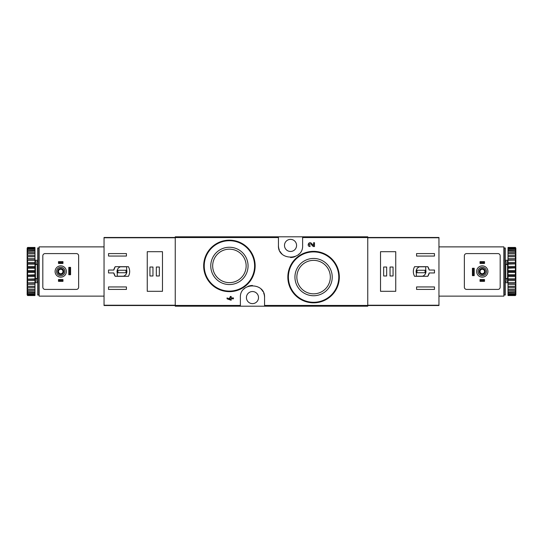 <?xml version="1.0" encoding="UTF-8"?>
<svg xmlns="http://www.w3.org/2000/svg" width="543" height="543" viewBox="0 0 543 543"><rect width="100%" height="100%" fill="white"/><g stroke="black" fill="none" stroke-linecap="round" stroke-linejoin="round"><path stroke-width="0.81" d="M264.563 306.198L367.76 306.198L367.76 236.802L175.24 236.802L175.24 306.198L264.563 306.198L264.563 297.578C265.466 282.075 239.497 282.014 240.379 297.578L240.379 306.198M331.841 258.943L323.499 253.337M310.752 243.929L313.25 246.549L310.752 243.929C308.852 243.807 308.607 244.377 310.019 245.66L310.019 246.549C306.401 246.427 308.804 240.8 311.404 243.318L313.589 245.612L313.589 242.721L314.485 242.721L314.485 246.549L313.25 246.549M230.252 299.383L227.062 297.917L227.062 298.813L231.148 300.279L231.148 298.813L233.442 298.813L233.442 297.917L231.148 297.917L231.148 296.451L230.252 296.451L230.252 297.917L229.295 297.917L229.295 298.813L230.252 298.813L230.252 299.383L227.062 297.917M247.601 247.683L239.314 242.137M278.437 236.802L278.437 245.422C277.534 260.925 303.503 260.986 302.621 245.422L302.621 236.802M313.589 258.448A18.652 18.652 0 0 1 329.737 286.419A18.652 18.652 0 0 1 297.435 286.419A18.652 18.652 0 0 1 313.589 258.448M313.589 251.355A25.745 25.745 0 0 1 335.879 289.969A25.745 25.745 0 0 1 291.292 289.969A25.745 25.745 0 0 1 313.589 251.355A25.745 25.745 0 0 1 335.879 289.969A25.745 25.745 0 0 1 291.292 289.969A25.745 25.745 0 0 1 313.589 251.355M313.589 260.362A16.731 16.731 0 0 1 328.081 285.462A16.731 16.731 0 0 1 299.098 285.462A16.731 16.731 0 0 1 313.589 260.362M229.411 247.255A18.652 18.652 0 0 1 245.565 275.226A18.652 18.652 0 0 1 213.263 275.226A18.652 18.652 0 0 1 229.411 247.255M229.411 240.162A25.745 25.745 0 0 1 251.708 278.776A25.745 25.745 0 0 1 207.121 278.776A25.745 25.745 0 0 1 229.411 240.162A25.745 25.745 0 0 1 251.708 278.776A25.745 25.745 0 0 1 207.121 278.776A25.745 25.745 0 0 1 229.411 240.162M229.411 249.169A16.731 16.731 0 0 1 243.902 274.269A16.731 16.731 0 0 1 214.919 274.269A16.731 16.731 0 0 1 229.411 249.169M264.563 297.578A12.089 12.089 0 0 0 263.667 293.016M262.961 291.571A12.089 12.089 0 0 0 261.074 289.093M252.481 285.489A12.089 12.089 0 0 0 247.812 286.426M244.703 288.319A12.089 12.089 0 0 0 243.875 289.08M252.475 291.537A6.048 6.048 0 0 1 257.708 300.605A6.048 6.048 0 0 1 247.235 300.605A6.048 6.048 0 0 1 252.475 291.537M278.437 245.422A12.089 12.089 0 0 0 279.333 249.984M280.039 251.429A12.089 12.089 0 0 0 281.926 253.907M290.519 257.511A12.089 12.089 0 0 0 295.188 256.574M298.297 254.681A12.089 12.089 0 0 0 299.125 253.92M290.525 239.375A6.048 6.048 0 0 1 295.765 248.443A6.048 6.048 0 0 1 285.292 248.443A6.048 6.048 0 0 1 290.525 239.375M113.806 270.047L108.525 270.047L108.525 272.953L113.806 272.953L115.218 276.312L128.44 276.312C130.076 273.102 130.076 269.898 128.44 266.688L115.218 266.688L113.806 270.047A8.281 8.281 0 0 1 115.218 266.688M175.24 237.474L104.046 237.474L104.046 305.526L175.24 305.526M108.525 256.052L108.525 253.588L126.438 253.588L126.438 256.052L108.525 256.052M126.438 289.412L108.525 289.412L108.525 286.948L126.438 286.948L126.438 289.412M147.255 251.687L147.255 291.313L162.479 291.313L162.479 251.687L147.255 251.687M113.806 272.953A8.281 8.281 0 0 0 115.218 276.312M126.662 266.796L120.492 266.796A4.928 4.928 0 0 0 117.254 272.966L117.254 276.204L123.424 276.204A4.928 4.928 0 0 0 126.662 270.034L126.662 266.796M125.99 270.271L117.926 270.271L117.926 272.729L125.99 272.729L125.99 270.271M159.343 267.02L156.323 267.02L156.323 275.98L159.343 275.98L159.343 267.02M152.963 267.02L149.943 267.02L149.943 275.98L152.963 275.98L152.963 267.02M58.488 279.557L62.968 279.557L62.52 280.005L62.968 281.349L58.488 281.349L58.936 280.901L58.488 279.557L58.488 281.349M62.52 280.901L58.936 280.901M62.52 280.005L58.936 280.005M62.968 279.557L62.968 281.349M58.488 261.651L62.968 261.651L62.52 262.099L62.968 263.443L58.488 263.443L58.936 262.995L58.488 261.651L58.488 263.443M62.52 262.995L58.936 262.995M62.52 262.099L58.936 262.099M62.968 261.651L62.968 263.443M104.046 246.875L39.13 246.875L39.13 296.125L104.046 296.125M45.062 289.412L76.4 289.412A2.24 2.24 0 0 0 78.64 287.172L78.64 255.828A2.24 2.24 0 0 0 76.4 253.588L45.062 253.588A2.24 2.24 0 0 0 42.822 255.828L42.822 287.172A2.24 2.24 0 0 0 45.062 289.412M70.583 274.744L70.583 267.36L70.135 267.808L70.135 274.296L70.583 274.744L68.791 274.744L70.135 274.296M70.135 267.808L68.791 267.36L68.791 274.744M69.239 267.808L69.239 274.296M70.583 267.36L68.791 267.36M56.533 271.5A4.195 4.195 0 0 1 62.832 267.862A4.195 4.195 0 0 1 62.832 275.138A4.195 4.195 0 0 1 56.533 271.5M57.707 271.5A3.02 3.02 0 0 1 62.241 268.88A3.02 3.02 0 0 1 62.241 274.12A3.02 3.02 0 0 1 57.707 271.5M55.081 271.5A5.654 5.654 0 0 1 63.558 266.606A5.654 5.654 0 0 1 63.558 276.394A5.654 5.654 0 0 1 55.081 271.5M57.931 271.5A2.796 2.796 0 0 1 62.126 269.077A2.796 2.796 0 0 1 62.126 273.923A2.796 2.796 0 0 1 57.931 271.5M58.474 271.5A2.253 2.253 0 0 1 61.854 269.552A2.253 2.253 0 0 1 61.854 273.448A2.253 2.253 0 0 1 58.474 271.5M38.791 247.995L38.791 295.005L37.671 295.005L37.671 247.995L38.791 247.995M37.671 264.095L37.223 264.414L37.223 278.586L37.671 278.905M37.671 280.84L35.207 280.84L35.207 278.627L37.223 278.586M37.671 263.742L35.207 263.742L35.207 264.373L37.223 264.414M27.15 248.165L27.598 247.452L34.983 247.452L27.598 247.662L27.15 248.165L34.983 247.975L34.983 248.592L27.598 248.592L27.15 249.149L34.983 249.21L34.983 250.221L27.598 250.221L27.15 250.818L27.15 251.28L34.983 251.124L34.983 252.502L27.598 252.502L27.15 253.113L27.15 253.71L34.983 253.656L34.983 255.353L27.598 255.353L27.15 255.963L27.15 256.676L27.598 256.73L34.983 256.73L34.983 258.692L27.598 258.692L27.15 259.289L27.15 260.097L27.598 260.253L34.983 260.253L34.983 262.425L27.598 262.425L27.15 262.988L27.598 264.122L34.983 264.122L34.983 266.437L27.598 266.437L27.15 266.939L27.598 268.208L34.983 268.208L34.983 270.597L27.598 270.597L27.15 271.032L27.598 272.403L34.983 272.403L34.983 274.792L27.15 275.145L27.598 276.563L34.983 276.563L34.983 278.878L27.15 279.136L27.598 280.575L34.983 280.575L34.983 282.747L27.15 282.903L27.598 284.308L34.983 284.308L34.983 286.27L27.15 286.324L27.598 287.647L34.983 287.647L34.983 289.344L27.15 289.29L27.598 290.498L34.983 290.498L34.983 291.876L27.15 291.72L27.598 292.779L34.983 292.779L34.983 293.79L27.15 293.851L27.598 294.408L34.983 294.408L34.983 295.025L27.15 294.835L27.598 295.338L34.983 295.548L27.598 295.548L27.15 294.835M27.598 247.975L27.598 248.592M27.598 249.21L27.598 250.221M27.598 251.124L27.598 252.502M27.598 253.656L27.598 255.353M27.598 256.73L27.598 258.692M27.598 260.253L27.598 262.425M27.598 264.122L27.598 266.437M27.598 268.208L27.598 270.597M27.598 272.403L27.598 274.792M27.598 276.563L27.598 278.878M27.598 280.575L27.598 282.747M27.598 284.308L27.598 286.27M27.598 287.647L27.598 289.344M27.598 290.498L27.598 291.876M27.598 292.779L27.598 293.79M27.598 294.408L27.598 295.025M27.15 248.327L27.15 249.149M27.15 249.468L27.15 250.818M27.15 251.28L27.15 253.113M27.15 253.71L27.15 255.963M27.15 256.676L27.15 259.289M27.15 260.097L27.15 262.988M27.15 263.864L27.15 266.939M27.15 267.855L27.15 271.032M27.15 271.968L27.15 275.145M27.15 276.061L27.15 279.136M27.15 280.012L27.15 282.903M27.15 283.711L27.15 286.324M27.15 287.037L27.15 289.29M27.15 289.887L27.15 291.72M27.15 292.182L27.15 293.532M27.15 293.851L27.15 294.673M39.239 282.693L38.791 283.141M35.431 280.84L35.431 282.693L34.983 283.141M34.983 249.21L34.983 248.592M34.983 251.124L34.983 250.221M34.983 253.656L34.983 252.502M34.983 256.73L34.983 255.353M34.983 260.253L34.983 258.692M34.983 264.122L34.983 262.425M34.983 268.208L34.983 266.437M34.983 272.403L34.983 270.597M34.983 276.563L34.983 274.792M34.983 280.575L34.983 278.878M34.983 284.308L34.983 282.747M34.983 287.647L34.983 286.27M34.983 290.498L34.983 289.344M34.983 292.779L34.983 291.876M34.983 294.408L34.983 293.79M27.15 286.378L34.983 286.378M27.15 283.073L34.983 283.073M27.15 279.414L34.983 279.414M27.15 275.518L34.983 275.518M27.15 271.5L34.983 271.5M27.15 267.482L34.983 267.482M27.15 263.586L34.983 263.586M27.15 259.927L34.983 259.927M27.15 256.622L34.983 256.622M35.207 263.742L35.207 262.16L37.671 262.16M37.671 279.258L35.207 279.258M39.13 280.222L38.791 280.398M38.791 278.539L39.13 278.715M38.791 278.966L39.13 279.143M429.194 272.953L434.475 272.953L434.475 270.047L429.194 270.047L427.782 266.688L414.56 266.688C412.924 269.898 412.924 273.102 414.56 276.312L427.782 276.312L429.194 272.953A8.281 8.281 0 0 1 427.782 276.312M367.76 305.526L438.954 305.526L438.954 237.474L367.76 237.474M434.475 286.948L434.475 289.412L416.562 289.412L416.562 286.948L434.475 286.948M416.562 253.588L434.475 253.588L434.475 256.052L416.562 256.052L416.562 253.588M395.745 291.313L395.745 251.687L380.521 251.687L380.521 291.313L395.745 291.313M429.194 270.047A8.281 8.281 0 0 0 427.782 266.688M416.338 276.204L422.508 276.204A4.928 4.928 0 0 0 425.746 270.034L425.746 266.796L419.576 266.796A4.928 4.928 0 0 0 416.338 272.966L416.338 276.204M417.01 272.729L425.074 272.729L425.074 270.271L417.01 270.271L417.01 272.729M383.657 275.98L386.677 275.98L386.677 267.02L383.657 267.02L383.657 275.98M390.037 275.98L393.057 275.98L393.057 267.02L390.037 267.02L390.037 275.98M484.512 263.443L480.032 263.443L480.48 262.995L480.032 261.651L484.512 261.651L484.064 262.099L484.512 263.443L484.512 261.651M480.48 262.099L484.064 262.099M480.48 262.995L484.064 262.995M480.032 263.443L480.032 261.651M484.512 281.349L480.032 281.349L480.48 280.901L480.032 279.557L484.512 279.557L484.064 280.005L484.512 281.349L484.512 279.557M480.48 280.005L484.064 280.005M480.48 280.901L484.064 280.901M480.032 281.349L480.032 279.557M438.954 296.125L503.87 296.125L503.87 246.875L438.954 246.875M497.938 253.588L466.6 253.588A2.24 2.24 0 0 0 464.36 255.828L464.36 287.172A2.24 2.24 0 0 0 466.6 289.412L497.938 289.412A2.24 2.24 0 0 0 500.178 287.172L500.178 255.828A2.24 2.24 0 0 0 497.938 253.588M472.417 268.256L472.417 275.64L472.865 275.192L472.865 268.704L472.417 268.256L474.209 268.256L472.865 268.704M472.865 275.192L474.209 275.64L474.209 268.256M473.761 275.192L473.761 268.704M472.417 275.64L474.209 275.64M486.467 271.5A4.195 4.195 0 0 1 480.168 275.138A4.195 4.195 0 0 1 480.168 267.862A4.195 4.195 0 0 1 486.467 271.5M485.293 271.5A3.02 3.02 0 0 1 480.759 274.12A3.02 3.02 0 0 1 480.759 268.88A3.02 3.02 0 0 1 485.293 271.5M487.919 271.5A5.654 5.654 0 0 1 479.442 276.394A5.654 5.654 0 0 1 479.442 266.606A5.654 5.654 0 0 1 487.919 271.5M485.069 271.5A2.796 2.796 0 0 1 480.874 273.923A2.796 2.796 0 0 1 480.874 269.077A2.796 2.796 0 0 1 485.069 271.5M484.526 271.5A2.253 2.253 0 0 1 481.146 273.448A2.253 2.253 0 0 1 481.146 269.552A2.253 2.253 0 0 1 484.526 271.5M504.209 295.005L504.209 247.995L505.329 247.995L505.329 295.005L504.209 295.005M505.329 278.905L505.777 278.586L505.777 264.414L505.329 264.095M505.329 262.16L507.793 262.16L507.793 264.373L505.777 264.414M505.329 279.258L507.793 279.258L507.793 278.627L505.777 278.586M515.85 294.835L515.402 295.548L508.017 295.548L515.402 295.338L515.85 294.835L508.017 295.025L508.017 294.408L515.402 294.408L515.85 293.851L508.017 293.79L508.017 292.779L515.402 292.779L515.85 292.182L515.85 291.72L508.017 291.876L508.017 290.498L515.402 290.498L515.85 289.887L515.85 289.29L508.017 289.344L508.017 287.647L515.402 287.647L515.85 287.037L515.85 286.324L515.402 286.27L508.017 286.27L508.017 284.308L515.402 284.308L515.85 283.711L515.85 282.903L515.402 282.747L508.017 282.747L508.017 280.575L515.402 280.575L515.85 280.012L515.402 278.878L508.017 278.878L508.017 276.563L515.402 276.563L515.85 276.061L515.402 274.792L508.017 274.792L508.017 272.403L515.402 272.403L515.85 271.968L515.402 270.597L508.017 270.597L508.017 268.208L515.85 267.855L515.402 266.437L508.017 266.437L508.017 264.122L515.85 263.864L515.402 262.425L508.017 262.425L508.017 260.253L515.85 260.097L515.402 258.692L508.017 258.692L508.017 256.73L515.85 256.676L515.402 255.353L508.017 255.353L508.017 253.656L515.85 253.71L515.402 252.502L508.017 252.502L508.017 251.124L515.85 251.28L515.402 250.221L508.017 250.221L508.017 249.21L515.85 249.149L515.402 248.592L508.017 248.592L508.017 247.975L515.85 248.165L515.402 247.662L508.017 247.452L515.402 247.452L515.85 248.165M515.402 295.025L515.402 294.408M515.402 293.79L515.402 292.779M515.402 291.876L515.402 290.498M515.402 289.344L515.402 287.647M515.402 286.27L515.402 284.308M515.402 282.747L515.402 280.575M515.402 278.878L515.402 276.563M515.402 274.792L515.402 272.403M515.402 270.597L515.402 268.208M515.402 266.437L515.402 264.122M515.402 262.425L515.402 260.253M515.402 258.692L515.402 256.73M515.402 255.353L515.402 253.656M515.402 252.502L515.402 251.124M515.402 250.221L515.402 249.21M515.402 248.592L515.402 247.975M515.85 294.673L515.85 293.851M515.85 293.532L515.85 292.182M515.85 291.72L515.85 289.887M515.85 289.29L515.85 287.037M515.85 286.324L515.85 283.711M515.85 282.903L515.85 280.012M515.85 279.136L515.85 276.061M515.85 275.145L515.85 271.968M515.85 271.032L515.85 267.855M515.85 266.939L515.85 263.864M515.85 262.988L515.85 260.097M515.85 259.289L515.85 256.676M515.85 255.963L515.85 253.71M515.85 253.113L515.85 251.28M515.85 250.818L515.85 249.468M515.85 249.149L515.85 248.327M503.761 260.307L504.209 259.859M507.569 262.16L507.569 260.307L508.017 259.859M508.017 293.79L508.017 294.408M508.017 291.876L508.017 292.779M508.017 289.344L508.017 290.498M508.017 286.27L508.017 287.647M508.017 282.747L508.017 284.308M508.017 278.878L508.017 280.575M508.017 274.792L508.017 276.563M508.017 270.597L508.017 272.403M508.017 266.437L508.017 268.208M508.017 262.425L508.017 264.122M508.017 258.692L508.017 260.253M508.017 255.353L508.017 256.73M508.017 252.502L508.017 253.656M508.017 250.221L508.017 251.124M508.017 248.592L508.017 249.21M515.85 256.622L508.017 256.622M515.85 259.927L508.017 259.927M515.85 263.586L508.017 263.586M515.85 267.482L508.017 267.482M515.85 271.5L508.017 271.5M515.85 275.518L508.017 275.518M515.85 279.414L508.017 279.414M515.85 283.073L508.017 283.073M515.85 286.378L508.017 286.378M507.793 279.258L507.793 280.84L505.329 280.84M505.329 263.742L507.793 263.742M503.87 262.778L504.209 262.602M504.209 264.461L503.87 264.285M504.209 264.034L503.87 263.857M278.437 237.556L175.24 237.556M240.379 305.444L175.24 305.444M367.76 305.444L264.563 305.444M367.76 237.556L302.621 237.556M313.589 251.911A25.182 25.182 0 0 1 335.398 289.69A25.182 25.182 0 0 1 291.774 289.69A25.182 25.182 0 0 1 313.589 251.911M229.411 240.719A25.182 25.182 0 0 1 251.226 278.498A25.182 25.182 0 0 1 207.602 278.498A25.182 25.182 0 0 1 229.411 240.719M175.24 305.227L104.046 305.227M175.24 237.773L104.046 237.773M37.223 280.84L37.223 282.693L37.671 283.141M35.431 262.16L35.431 260.307L37.223 260.307L37.223 262.16M35.431 264.414L35.431 278.586M367.76 237.773L438.954 237.773M367.76 305.227L438.954 305.227M505.777 262.16L505.777 260.307L505.329 259.859M507.569 280.84L507.569 282.693L505.777 282.693L505.777 280.84M507.569 278.586L507.569 264.414M37.223 260.307L37.671 259.859M35.431 282.693L37.223 282.693M39.239 260.307L38.791 259.859M35.431 260.307L34.983 259.859M505.777 282.693L505.329 283.141M507.569 260.307L505.777 260.307M503.761 282.693L504.209 283.141M507.569 282.693L508.017 283.141"/></g></svg>
